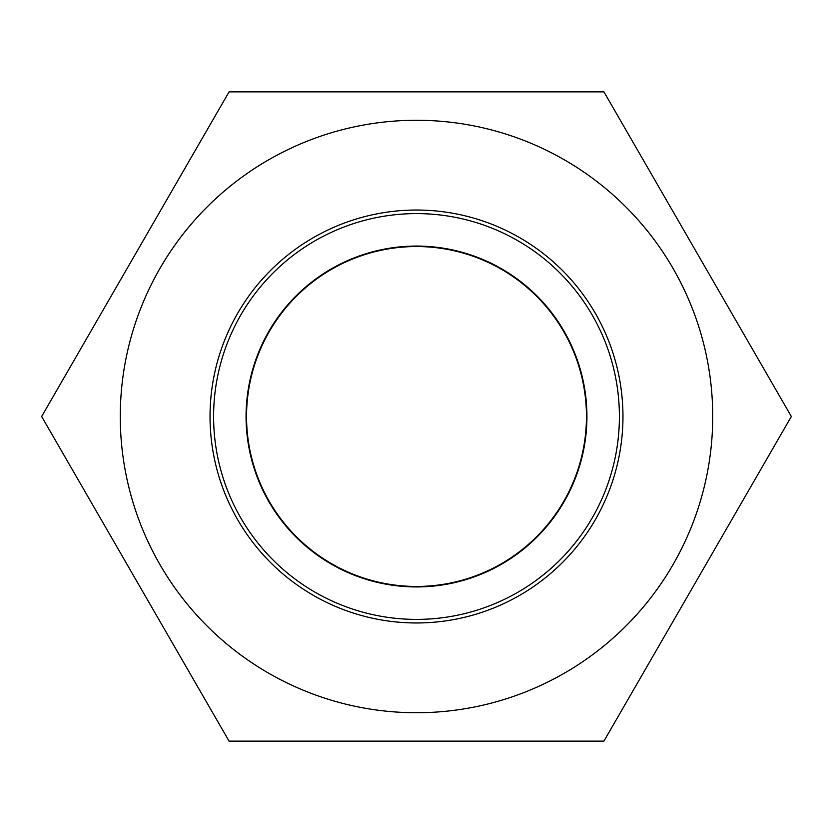 <?xml version="1.0" encoding="UTF-8"?>
<svg xmlns="http://www.w3.org/2000/svg" width="833" height="833" viewBox="0 0 833 833"><rect width="100%" height="100%" fill="white"/><g stroke="black" fill="none" stroke-linecap="round" stroke-linejoin="round"><path stroke-width="1.25" d="M622.969 416.5A206.469 206.469 0 0 1 416.5 622.969A206.469 206.469 0 0 1 210.031 416.5A206.469 206.469 0 0 1 416.5 210.031A206.469 206.469 0 0 1 622.969 416.5M586.453 416.5A169.953 169.953 0 0 1 416.5 586.453A169.953 169.953 0 0 1 246.547 416.5A169.953 169.953 0 0 1 416.5 246.547A169.953 169.953 0 0 1 586.453 416.5M120.275 416.5A296.225 296.225 0 0 1 416.5 120.275A296.225 296.225 0 0 1 712.725 416.5A296.225 296.225 0 0 1 416.5 712.725A296.225 296.225 0 0 1 120.275 416.5M603.925 91.869L791.35 416.5L603.925 741.131L229.075 741.131L41.65 416.5L229.075 91.869L603.925 91.869M619.398 416.5A202.898 202.898 0 0 0 416.5 213.602A202.898 202.898 0 0 0 213.602 416.5A202.898 202.898 0 0 0 416.5 619.398A202.898 202.898 0 0 0 619.398 416.5M246.068 416.5A170.432 170.432 0 0 0 416.5 586.932A170.432 170.432 0 0 0 586.932 416.5A170.432 170.432 0 0 0 416.5 246.068A170.432 170.432 0 0 0 246.068 416.5"/></g></svg>
